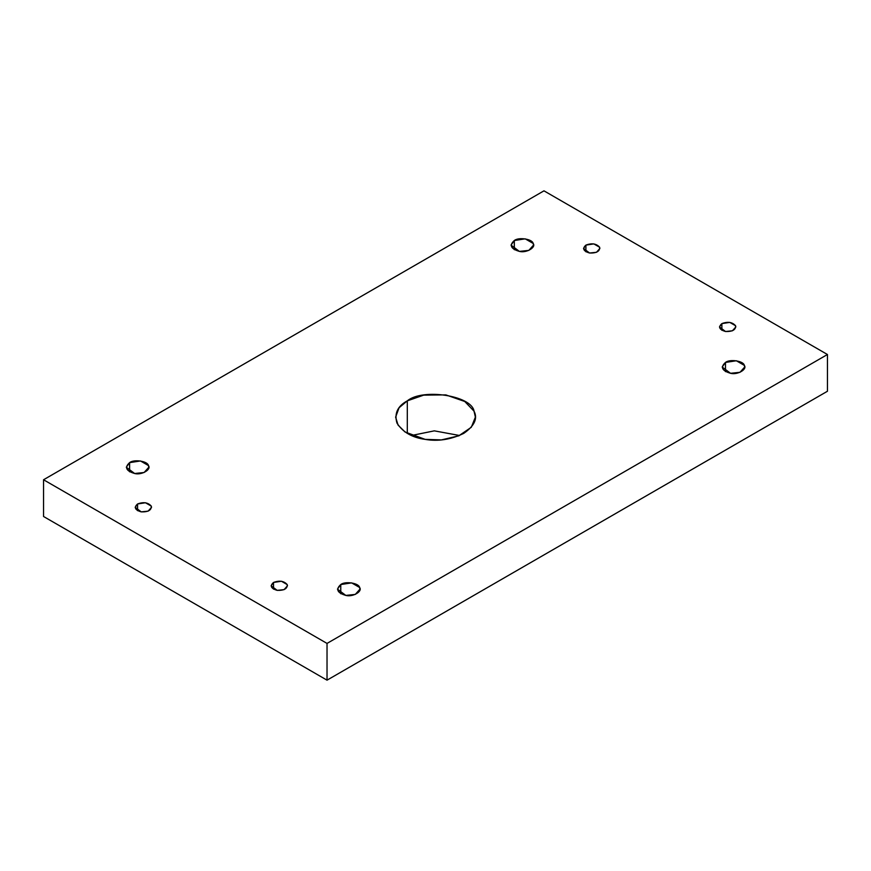 <?xml version="1.0" encoding="UTF-8"?>
<svg xmlns="http://www.w3.org/2000/svg" width="871" height="871" viewBox="0 0 871 871"><rect width="100%" height="100%" fill="white"/><g stroke="black" fill="none" stroke-linecap="round" stroke-linejoin="round"><path stroke-width="1.31" d="M721.874 330.283L721.874 323.609L719.468 326.952L725.532 331.513L732.424 330.784L735.832 326.952L735.56 325.721L729.767 322.39L721.874 323.609L721.874 330.283M725.489 371.623L725.489 362.434L722.19 367.029L730.529 373.3L740.002 372.309L744.694 367.029L744.302 365.352L736.354 360.757L725.489 362.434L725.489 371.623M340.768 593.739L340.768 584.55L337.469 589.144L345.809 595.416L355.281 594.425L359.973 589.144L359.592 587.468L351.634 582.873L340.768 584.55L340.768 593.739M273.516 589.144L273.516 582.459L271.121 585.802L277.185 590.364L284.066 589.645L287.484 585.802L287.201 584.583L281.42 581.24L273.516 582.459L273.516 589.144M137.564 510.656L137.564 503.971L135.168 507.314L141.233 511.876L148.114 511.146L151.532 507.314L151.249 506.084L145.468 502.752L137.564 503.971L137.564 510.656M129.605 471.821L129.605 462.643L126.306 467.226L134.646 473.508L144.118 472.507L148.81 467.226L148.429 465.55L140.471 460.955L129.605 462.643L129.605 471.821M514.326 249.705L514.326 240.527L511.027 245.11L519.366 251.392L528.839 250.391L533.531 245.11L533.15 243.434L525.191 238.839L514.326 240.527L514.326 249.705M585.911 251.795L585.911 245.11L583.516 248.453L589.58 253.015L596.472 252.296L599.879 248.453L599.607 247.233L593.815 243.891L585.911 245.11L585.911 251.795M411.45 435.5L434.324 430.851L459.55 435.5L434.324 430.851L411.45 435.5M407.301 433.41L407.301 400.845L399.07 407.748L395.619 417.133L398.069 425.092L405.004 431.972L425.179 439.376L441.412 439.899L458.756 435.838L471.309 427.269L475.381 417.133L474.031 411.166L464.766 401.487L445.821 394.89L423.698 395.129L407.301 400.845L407.301 433.41M827.45 391.242L827.45 354.508L327.028 643.419L327.028 680.164L827.45 391.242L327.028 680.164L327.028 643.419L827.45 354.508L827.45 391.242M43.55 516.492L43.55 479.758L543.972 190.836L827.45 354.508L543.972 190.836L43.55 479.758L327.028 643.419L43.55 479.758L43.55 516.492L327.028 680.164L43.55 516.492M407.301 400.845C422.729 388.02 471.766 395.608 474.031 411.166C477.896 418.526 474.455 425.941 463.699 433.41C450.764 439.615 437.917 441.608 425.179 439.376C412.212 437.623 402.805 432.201 396.969 423.088C394.138 413.518 397.579 406.104 407.301 400.845M585.911 245.11C591.834 242.911 596.395 243.619 599.607 247.233C599.956 251.294 596.613 253.221 589.58 253.015C583.32 251.164 582.1 248.529 585.911 245.11M514.326 240.527C518.681 236.901 532.508 239.046 533.15 243.434C536.394 247.418 526.269 253.265 519.366 251.392C510.754 248.845 509.067 245.219 514.326 240.527M129.605 462.643C133.96 459.017 147.787 461.162 148.429 465.55C151.674 469.534 141.548 475.381 134.646 473.508C126.034 470.95 124.357 467.335 129.605 462.643M137.564 503.971C143.475 501.761 148.037 502.469 151.249 506.084C151.598 510.145 148.255 512.072 141.233 511.876C134.961 510.025 133.742 507.39 137.564 503.971M273.516 582.459C279.428 580.26 283.99 580.968 287.201 584.583C287.55 588.644 284.207 590.571 277.185 590.364C270.914 588.513 269.694 585.878 273.516 582.459M340.768 584.55C345.123 580.935 358.95 583.069 359.592 587.468C362.837 591.453 352.711 597.288 345.809 595.416C337.197 592.868 335.52 589.242 340.768 584.55M725.489 362.434C729.844 358.819 743.671 360.953 744.302 365.352C747.558 369.337 737.432 375.172 730.529 373.3C721.917 370.752 720.23 367.127 725.489 362.434M721.874 323.609C727.786 321.399 732.348 322.107 735.56 325.721C735.908 329.782 732.565 331.709 725.532 331.513C719.272 329.652 718.052 327.017 721.874 323.609"/></g></svg>
